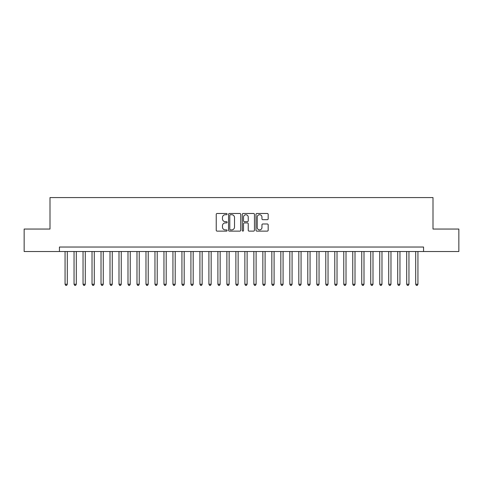<?xml version="1.0" encoding="UTF-8"?>
<svg xmlns="http://www.w3.org/2000/svg" width="483" height="483" viewBox="0 0 483 483"><rect width="100%" height="100%" fill="white"/><g stroke="black" fill="none" stroke-linecap="round" stroke-linejoin="round"><path stroke-width="0.72" d="M227.113 214.096A0.616 0.616 0 0 0 226.497 213.48L217.121 213.48A0.881 0.881 0 0 0 216.239 214.361L216.239 230.246A0.881 0.881 0 0 0 217.121 231.128L226.497 231.128A0.616 0.616 0 0 0 227.113 230.512A0.616 0.616 0 0 0 226.497 229.896L225.283 229.896A2.826 2.826 0 0 1 222.458 227.07L222.458 225.748A2.826 2.826 0 0 1 225.283 222.923L226.497 222.923A0.616 0.616 0 0 0 227.113 222.307A0.616 0.616 0 0 0 226.497 221.685L225.283 221.685A2.826 2.826 0 0 1 222.458 218.865L222.458 217.537A2.826 2.826 0 0 1 225.283 214.718L226.497 214.718A0.616 0.616 0 0 0 227.113 214.096M267.292 219.699A0.881 0.881 0 0 0 268.174 218.817L268.174 214.361A0.881 0.881 0 0 0 267.292 213.48L256.878 213.48A0.881 0.881 0 0 0 255.996 214.361L255.996 230.246A0.881 0.881 0 0 0 256.878 231.128L267.292 231.128A0.881 0.881 0 0 0 268.174 230.246L268.174 224.867A0.881 0.881 0 0 0 267.292 223.979L262.837 223.979A0.881 0.881 0 0 0 261.949 224.867L261.949 227.535A2.361 2.361 0 0 1 259.588 229.896A2.361 2.361 0 0 1 257.228 227.535L257.228 217.078A2.361 2.361 0 0 1 259.588 214.718A2.361 2.361 0 0 1 261.949 217.078L261.949 218.817A0.881 0.881 0 0 0 262.837 219.699L267.292 219.699M59.439 251.522L24.15 251.522L24.15 229.051L49.997 229.051L49.997 197.583L433.003 197.583L433.003 229.051L458.85 229.051L458.85 251.522L423.561 251.522L423.561 247.03L59.439 247.03L59.439 251.522L423.561 251.522M240.727 214.361A0.881 0.881 0 0 0 239.846 213.48L229.431 213.48A0.881 0.881 0 0 0 228.55 214.361L228.55 230.246A0.881 0.881 0 0 0 229.431 231.128L239.846 231.128A0.881 0.881 0 0 0 240.727 230.246L240.727 214.361M243.154 213.48L253.569 213.48A0.881 0.881 0 0 1 254.45 214.361L254.45 230.246A0.881 0.881 0 0 1 253.569 231.128L249.113 231.128A0.881 0.881 0 0 1 248.232 230.246L248.232 223.804A0.881 0.881 0 0 0 247.344 222.923L244.392 222.923A0.881 0.881 0 0 0 243.51 223.804L243.51 230.512A0.616 0.616 0 0 1 242.889 231.128A0.616 0.616 0 0 1 242.273 230.512L242.273 214.361A0.881 0.881 0 0 1 243.154 213.48M230.403 214.718A0.616 0.616 0 0 0 229.787 215.333L229.787 229.274A0.616 0.616 0 0 0 230.403 229.896L231.683 229.896A2.826 2.826 0 0 0 234.509 227.07L234.509 217.537A2.826 2.826 0 0 0 231.683 214.718L230.403 214.718M248.232 217.121A2.361 2.361 0 0 0 245.871 214.76A2.361 2.361 0 0 0 243.51 217.121L243.51 220.803A0.881 0.881 0 0 0 244.392 221.685L247.344 221.685A0.881 0.881 0 0 0 248.232 220.803L248.232 217.121M65.06 251.522L65.06 284.252L67.306 284.252L67.306 251.522M67.306 284.252L66.63 285.417L65.73 285.417L65.06 284.252M74.05 251.522L74.05 284.252L76.296 284.252L76.296 251.522M76.296 284.252L75.62 285.417L74.72 285.417L74.05 284.252M83.04 251.522L83.04 284.252L85.286 284.252L85.286 251.522M85.286 284.252L84.61 285.417L83.716 285.417L83.04 284.252M92.03 251.522L92.03 284.252L94.276 284.252L94.276 251.522M94.276 284.252L93.605 285.417L92.706 285.417L92.03 284.252M101.019 251.522L101.019 284.252L103.265 284.252L103.265 251.522M103.265 284.252L102.595 285.417L101.696 285.417L101.019 284.252M110.009 251.522L110.009 284.252L112.261 284.252L112.261 251.522M112.261 284.252L111.585 285.417L110.685 285.417L110.009 284.252M118.999 251.522L118.999 284.252L121.251 284.252L121.251 251.522M121.251 284.252L120.575 285.417L119.675 285.417L118.999 284.252M127.995 251.522L127.995 284.252L130.241 284.252L130.241 251.522M130.241 284.252L129.565 285.417L128.665 285.417L127.995 284.252M136.985 251.522L136.985 284.252L139.231 284.252L139.231 251.522M139.231 284.252L138.555 285.417L137.655 285.417L136.985 284.252M145.975 251.522L145.975 284.252L148.221 284.252L148.221 251.522M148.221 284.252L147.544 285.417L146.651 285.417L145.975 284.252M154.965 251.522L154.965 284.252L157.21 284.252L157.21 251.522M157.21 284.252L156.54 285.417L155.641 285.417L154.965 284.252M163.954 251.522L163.954 284.252L166.2 284.252L166.2 251.522M166.2 284.252L165.53 285.417L164.631 285.417L163.954 284.252M172.944 251.522L172.944 284.252L175.196 284.252L175.196 251.522M175.196 284.252L174.52 285.417L173.62 285.417L172.944 284.252M181.934 251.522L181.934 284.252L184.186 284.252L184.186 251.522M184.186 284.252L183.51 285.417L182.61 285.417L181.934 284.252M190.93 251.522L190.93 284.252L193.176 284.252L193.176 251.522M193.176 284.252L192.5 285.417L191.6 285.417L190.93 284.252M199.92 251.522L199.92 284.252L202.166 284.252L202.166 251.522M202.166 284.252L201.489 285.417L200.59 285.417L199.92 284.252M208.91 251.522L208.91 284.252L211.156 284.252L211.156 251.522M211.156 284.252L210.479 285.417L209.586 285.417L208.91 284.252M217.899 251.522L217.899 284.252L220.145 284.252L220.145 251.522M220.145 284.252L219.475 285.417L218.576 285.417L217.899 284.252M226.889 251.522L226.889 284.252L229.135 284.252L229.135 251.522M229.135 284.252L228.465 285.417L227.565 285.417L226.889 284.252M235.879 251.522L235.879 284.252L238.131 284.252L238.131 251.522M238.131 284.252L237.455 285.417L236.555 285.417L235.879 284.252M244.869 251.522L244.869 284.252L247.121 284.252L247.121 251.522M247.121 284.252L246.445 285.417L245.545 285.417L244.869 284.252M253.865 251.522L253.865 284.252L256.111 284.252L256.111 251.522M256.111 284.252L255.435 285.417L254.535 285.417L253.865 284.252M262.855 251.522L262.855 284.252L265.101 284.252L265.101 251.522M265.101 284.252L264.424 285.417L263.525 285.417L262.855 284.252M271.844 251.522L271.844 284.252L274.09 284.252L274.09 251.522M274.09 284.252L273.414 285.417L272.521 285.417L271.844 284.252M280.834 251.522L280.834 284.252L283.08 284.252L283.08 251.522M283.08 284.252L282.41 285.417L281.511 285.417L280.834 284.252M289.824 251.522L289.824 284.252L292.07 284.252L292.07 251.522M292.07 284.252L291.4 285.417L290.5 285.417L289.824 284.252M298.814 251.522L298.814 284.252L301.066 284.252L301.066 251.522M301.066 284.252L300.39 285.417L299.49 285.417L298.814 284.252M307.804 251.522L307.804 284.252L310.056 284.252L310.056 251.522M310.056 284.252L309.38 285.417L308.48 285.417L307.804 284.252M316.8 251.522L316.8 284.252L319.046 284.252L319.046 251.522M319.046 284.252L318.369 285.417L317.47 285.417L316.8 284.252M325.79 251.522L325.79 284.252L328.035 284.252L328.035 251.522M328.035 284.252L327.359 285.417L326.46 285.417L325.79 284.252M334.779 251.522L334.779 284.252L337.025 284.252L337.025 251.522M337.025 284.252L336.349 285.417L335.456 285.417L334.779 284.252M343.769 251.522L343.769 284.252L346.015 284.252L346.015 251.522M346.015 284.252L345.345 285.417L344.445 285.417L343.769 284.252M352.759 251.522L352.759 284.252L355.005 284.252L355.005 251.522M355.005 284.252L354.335 285.417L353.435 285.417L352.759 284.252M361.749 251.522L361.749 284.252L364.001 284.252L364.001 251.522M364.001 284.252L363.325 285.417L362.425 285.417L361.749 284.252M370.739 251.522L370.739 284.252L372.991 284.252L372.991 251.522M372.991 284.252L372.315 285.417L371.415 285.417L370.739 284.252M379.735 251.522L379.735 284.252L381.981 284.252L381.981 251.522M381.981 284.252L381.304 285.417L380.405 285.417L379.735 284.252M388.724 251.522L388.724 284.252L390.97 284.252L390.97 251.522M390.97 284.252L390.294 285.417L389.395 285.417L388.724 284.252M397.714 251.522L397.714 284.252L399.96 284.252L399.96 251.522M399.96 284.252L399.284 285.417L398.39 285.417L397.714 284.252M406.704 251.522L406.704 284.252L408.95 284.252L408.95 251.522M408.95 284.252L408.28 285.417L407.38 285.417L406.704 284.252M415.694 251.522L415.694 284.252L417.94 284.252L417.94 251.522M417.94 284.252L417.27 285.417L416.37 285.417L415.694 284.252"/></g></svg>
